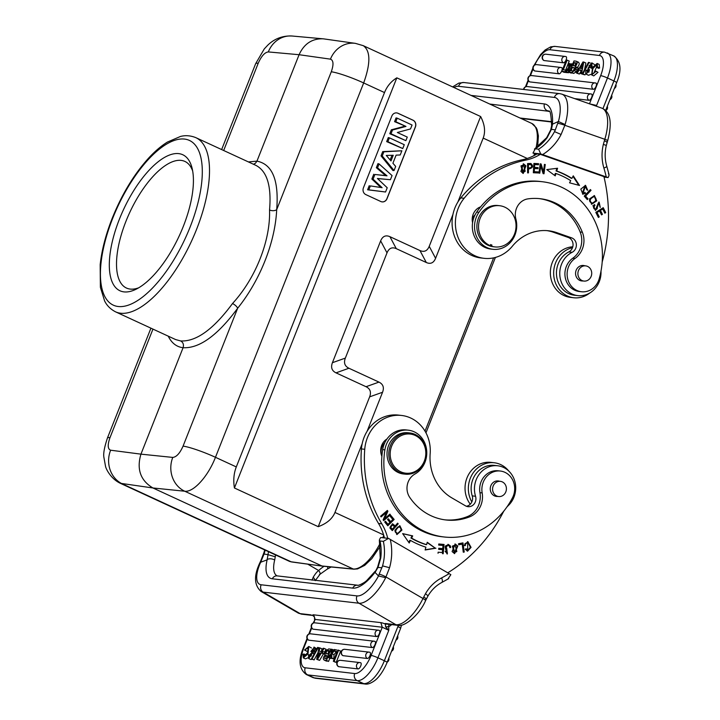 <?xml version="1.0" encoding="UTF-8"?>
<svg xmlns="http://www.w3.org/2000/svg" width="720" height="720" viewBox="0 0 720 720"><rect width="100%" height="100%" fill="white"/><g stroke="black" fill="none" stroke-linecap="round" stroke-linejoin="round"><path stroke-width="1.08" d="M119.457 219.051A74.907 30.807 114.8 0 1 160.731 159.849A74.907 30.807 114.8 0 1 192.006 167.877A74.907 30.807 114.8 0 1 179.343 235.656A74.907 30.807 114.8 0 1 135.981 289.269A74.907 30.807 114.8 0 1 119.457 219.051M397.341 132.498L407.286 137.088L405.873 140.661L391.014 133.794L392.508 130.014L405.972 126.432L395.793 121.734L397.206 118.161L412.065 125.019L410.517 128.934L397.341 132.498M397.206 118.161L396.054 117.909L394.578 121.653L395.793 121.734M405.972 126.432L394.578 121.653M392.508 130.014L391.347 129.807L404.604 126.279M391.014 133.794L389.799 133.722L391.347 129.807M405.873 140.661L389.799 133.722M389.412 137.835L404.28 144.702L402.75 148.554L387.882 141.696L389.412 137.835L388.269 137.592L386.676 141.615L387.882 141.696M402.75 148.554L386.676 141.615M393.246 155.259L386.28 155.439L390.996 160.947L393.246 155.259M390.141 159.957L391.995 155.286M382.23 155.97L383.877 151.821L401.868 150.786L400.212 154.971L396.108 155.142L392.913 163.215L395.676 166.428L394.056 170.514L382.23 155.97L381.033 155.862L382.716 151.605L383.877 151.821M394.056 170.514L392.976 170.55L381.033 155.862M401.868 150.786L382.716 151.605M390.411 179.712L377.415 178.488L387.225 187.758L385.551 191.997L368.82 189.846L370.377 185.904L382.104 187.695L373.059 179.136L374.904 174.474L387.009 175.842L377.55 167.796L379.089 163.917L392.058 175.572L390.411 179.712L377.496 178.56M379.089 163.917L377.946 163.647L376.344 167.697L385.623 175.599L374.904 174.474M377.55 167.796L376.344 167.697M387.009 175.842L385.623 175.599M373.059 179.136L371.862 179.028L373.752 174.249M382.104 187.695L370.377 185.904M371.862 179.028L380.727 187.434M368.82 189.846L367.596 189.792L369.225 185.679M385.551 191.997L367.596 189.792M363.42 187.83L391.824 116.073A5.184 4.68 96.6 0 1 396.711 112.905A5.184 4.68 96.6 0 1 398.007 113.265L413.028 120.195A5.184 4.68 96.6 0 1 415.422 126.963L387.009 198.72A5.184 4.68 96.6 0 1 382.122 201.888A5.184 4.68 96.6 0 1 380.826 201.519L365.814 194.589A5.184 4.68 96.6 0 1 363.42 187.83M396.657 112.896A5.184 4.68 -83.4 0 1 397.899 113.256L412.92 120.186A5.184 4.68 -83.4 0 1 415.314 126.945L386.901 198.702A5.184 4.68 -83.4 0 1 382.068 201.879M384.507 92.565C387.072 86.202 391.176 81.297 396.819 77.841L234.423 487.989C233.181 480.348 233.802 473.328 236.295 466.92L384.507 92.565L363.672 82.953L215.46 457.299C208.098 476.388 193.5 492.507 184.743 491.229A25.92 23.292 -84.1 0 1 172.764 457.416L140.94 454.149C136.494 469.251 140.49 480.519 152.919 487.971L321.948 565.983L353.25 568.998L184.743 491.229L152.919 487.971L120.312 483.282M267.975 554.67L268.479 551.682M274.698 559.944L275.274 556.785L268.029 554.67L267.129 559.845A36.288 14.481 -59.8 0 0 272.313 578.79A5.445 4.914 96.6 0 1 277.254 575.892L276.948 575.811A30.843 12.312 -59.8 0 1 274.698 559.944C271.845 558.585 269.334 558.432 267.174 559.476M275.247 556.767L275.562 554.949M324.288 653.571L322.173 653.319L322.812 651.708L324.927 651.951L324.288 653.571L325.008 653.895M322.173 653.319L325.053 654.363M308.511 649.539A4.032 1.656 114.8 0 0 307.251 651.492L304.533 650.007L308.799 646.443L307.98 653.877L303.381 657.918L302.931 654.3L303.903 653.994L305.964 654.948L305.793 655.785M303.903 653.994L304.119 656.415L307.566 652.806L308.367 648.27A3.735 1.539 -65.2 0 0 308.025 647.919A3.735 1.539 -65.2 0 0 306.612 648.423L308.538 649.314M306.612 648.423A4.032 1.656 -65.2 0 0 305.19 650.538M303.381 657.918L305.442 658.872L308.061 657.747M309.915 655.074L310.545 653.679M311.463 648.009L308.799 646.443M326.286 658.494L326.673 657.531M326.178 655.578L327.384 655.722L326.187 658.764L324.648 658.521L325.503 655.704A5.211 2.142 -65.2 0 1 326.178 655.578L327.249 656.073M327.429 656.595L325.503 655.704M326.025 653.22L327.951 654.111A2.016 0.828 114.8 0 1 328.941 651.789M329.598 651.384L327.672 650.493A2.565 1.053 -65.2 0 0 327.141 650.763A2.016 0.828 -65.2 0 0 326.025 653.265L326.412 653.895M327.141 650.763L329.004 651.627M326.025 653.283L328.014 654.138L329.391 650.646A73.368 30.177 -65.2 0 0 327.672 650.484M325.233 654.813A3.177 1.305 114.8 0 1 326.061 650.718L328.779 648.909L331.245 649.296M329.796 658.26L328.554 661.41L326.493 660.456L330.966 649.17M328.554 661.41L324.459 660.222L326.493 660.456M325.242 654.804C323.01 657.486 322.749 659.286 324.459 660.222L326.52 661.167M316.809 648.855L314.028 647.064L311.22 654.21L311.436 655.704L309.501 657.009L309.312 654.795L311.301 655.947M316.881 649.935L314.829 648.99A4.401 1.809 114.8 0 1 314.262 651.213L315.288 651.681M314.028 647.064L314.829 648.99M315.09 652.041L313.425 651.267L314.262 651.213M313.425 651.267L313.209 648.657L310.896 651.384A23.328 9.594 -65.2 0 0 311.913 652.428M313.812 653.256A23.328 9.594 114.8 0 1 312.948 652.338L310.896 651.384M312.948 652.338L313.758 650.007M314.55 654.021L312.498 653.067L308.7 658.557L308.466 654.831L309.312 654.795M314.262 653.589A8.811 3.627 -65.2 0 0 313.992 653.337L311.931 652.383A8.811 3.627 114.8 0 1 312.489 653.085M308.7 658.557L310.761 659.502L312.309 659.322M312.057 658.98L311.4 658.899L317.583 647.415L318.24 647.496L312.057 658.98L314.118 659.925L311.4 658.899M318.24 647.496L318.933 647.811M317.961 652.779L314.118 659.925M332.217 649.314L331.965 652.455L334.134 649.53L335.088 649.647L331.947 653.76L331.713 657.891L330.741 657.774A89.334 36.738 114.8 0 1 330.966 655.038A23.202 9.54 114.8 0 1 330.453 655.713L329.022 657.576L328.077 657.468L330.993 653.733L331.254 649.197L333.774 650.025M330.741 657.774L332.793 658.728L333.774 658.845L331.713 657.891M333.774 658.845L334.008 654.714L331.947 653.76M328.077 657.468L331.074 658.53L329.022 657.576M334.008 654.714L336.114 651.951M337.176 651.546L334.575 651.24L335.205 649.656L340.686 651.006L336.222 662.292L335.394 662.202L333.333 661.248L337.176 651.546M336.222 662.292L333.333 661.248M334.161 661.347L338.634 650.052M334.575 651.24L336.906 652.221M376.713 636.561A3.366 3.042 -83.4 0 1 379.17 630.36A3.357 1.386 114.8 0 1 379.305 630.396A3.357 1.386 114.8 0 1 379.314 633.78A3.357 1.386 114.8 0 1 376.713 636.561L313.11 629.181A3.357 1.386 114.8 0 1 312.885 629.109A3.366 3.366 0 0 1 314.937 622.836A3.366 3.042 96.6 0 0 313.11 629.181M372.357 647.568A3.366 3.042 -83.4 0 1 374.814 641.367A3.357 1.386 114.8 0 1 374.949 641.394A3.357 1.386 114.8 0 1 374.958 644.787A3.357 1.386 114.8 0 1 372.357 647.568L308.754 640.188A3.357 1.386 114.8 0 1 308.529 640.116A3.366 3.366 0 0 1 310.581 633.834A3.366 3.042 96.6 0 0 308.754 640.188M367.353 658.494A3.366 3.042 -83.4 0 1 369.801 652.293A3.357 1.386 114.8 0 1 369.936 652.32A3.357 1.386 114.8 0 1 369.945 655.713A3.357 1.386 114.8 0 1 367.353 658.494L343.044 655.677A3.357 1.386 114.8 0 1 342.828 655.605A3.366 3.366 0 0 1 344.88 649.323A3.366 3.042 96.6 0 0 343.044 655.677M358.083 668.925A3.366 3.042 -83.4 0 1 360.531 662.724A3.357 1.386 114.8 0 1 360.666 662.76A3.357 1.386 114.8 0 1 360.675 666.144A3.357 1.386 114.8 0 1 358.083 668.925L338.688 666.675A3.357 1.386 114.8 0 1 338.463 666.603A3.366 3.366 0 0 1 340.524 660.33A3.366 3.042 96.6 0 0 338.688 666.675M320.454 652.968L318.744 655.884A15.003 6.174 114.8 0 0 317.844 657.522A117.153 48.186 114.8 0 0 318.861 652.788L320.454 652.968M318.861 652.788L320.202 653.4M319.176 651.285L321.291 651.528L323.19 648.261L324.072 648.369L317.529 659.412L316.683 659.313L318.942 647.775L319.887 647.883L319.176 651.285M316.683 659.313L319.59 660.366L317.529 659.412M319.887 647.883L321.939 648.828L321.435 651.276M324.072 648.369L326.133 649.314L324.594 651.915M323.415 653.895L319.59 660.366M425.727 599.265C426.798 599.238 426.141 598.5 423.738 597.024L423.009 598.5A5.445 0.855 26.2 0 1 425.574 600.642L426.303 599.157M260.199 562.203L260.649 562.275A25.92 10.341 120.2 0 0 261.189 584.784L357.048 595.908A25.92 10.341 120.2 0 0 378.504 575.955L385.659 577.701L389.565 567.702L382.554 565.893L378.45 575.928L374.994 572.364L377.712 566.865L377.973 567.405M377.685 566.856L380.232 558.027L380.754 558.081L377.982 567.423L375.273 572.022M377.991 567.432L381.978 567.756M471.834 501.93A25.398 22.941 -83.4 0 1 471.978 474.804A25.398 22.941 -83.4 0 1 494.253 462.762L490.941 462.375A25.398 22.941 96.6 0 0 467.892 475.866A25.398 22.941 96.6 0 0 470.286 504.207M494.253 462.762A25.398 22.941 -83.4 0 1 508.77 471.042M465.651 549L467.685 550.125L466.119 548.712L465.273 549.243L467.55 551.178L471.06 547.389L467.856 541.629L464.364 545.598L465.354 545.634L464.697 545.562M465.354 545.634A3.294 2.979 -83.4 0 1 465.705 543.708L467.631 542.7L466.974 542.628L465.048 543.636A3.294 2.979 96.6 0 0 464.697 545.553M467.514 541.62L470.403 547.272L467.226 551.124M465.705 543.708L465.039 543.627M467.631 542.7L467.685 550.125M408.357 430.182L406.152 429.93A23.328 21.069 96.6 0 0 386.964 438.993A12.96 11.709 96.6 0 0 381.888 456.264A76.194 68.832 96.6 0 0 441.783 536.715L443.997 536.967A76.194 68.832 -83.4 0 1 384.885 449.856A23.328 21.069 -83.4 0 1 408.357 430.182A23.328 21.069 -83.4 0 1 426.492 449.055A23.328 21.069 -83.4 0 1 414.9 474.066A15.552 14.049 96.6 0 0 409.725 497.367A59.094 53.379 96.6 0 0 445.968 519.975A59.094 53.379 96.6 0 0 469.674 516.825A20.736 18.729 96.6 0 0 482.166 492.921A18.144 16.389 -83.4 0 1 500.373 471.042A18.144 16.389 -83.4 0 1 512.496 497.745A76.194 68.832 -83.4 0 1 443.997 536.967M492.624 488.277A7.65 6.903 -83.4 0 1 500.382 481.347A7.65 6.903 -83.4 0 1 506.358 489.735A7.65 6.903 -83.4 0 1 498.618 496.539A7.65 6.903 -83.4 0 1 492.624 488.277M499.437 481.239A7.776 7.02 96.6 0 0 498.186 480.96A7.776 7.02 96.6 0 0 491.13 485.1A7.776 7.02 96.6 0 0 496.395 496.413A7.776 7.02 96.6 0 0 497.673 496.431M386.964 438.993A23.328 21.069 96.6 0 0 382.671 449.604A76.194 68.832 96.6 0 0 381.888 456.264M399.393 471.078A19.701 17.793 -83.4 0 1 398.763 437.031A19.701 17.793 -83.4 0 1 425.808 452.763A19.701 17.793 -83.4 0 1 399.393 471.078M398.502 471.942A20.736 18.729 -83.4 0 1 389.709 447.606A20.736 18.729 -83.4 0 1 409.932 432.972A20.736 18.729 -83.4 0 1 426.15 455.733A20.736 18.729 -83.4 0 1 405.153 474.165A20.736 18.729 -83.4 0 1 398.502 471.942M409.932 432.972L408.168 432.774A20.736 18.729 96.6 0 0 387.945 447.408A20.736 18.729 96.6 0 0 396.738 471.735A20.736 18.729 96.6 0 0 403.389 473.967L405.153 474.165M384.867 442.557A12.717 11.484 96.6 0 0 381.222 454.419M500.373 471.042L498.159 470.79A18.144 16.389 96.6 0 0 479.952 492.669A20.736 18.729 -83.4 0 1 467.469 516.564A59.094 53.379 -83.4 0 1 444.861 519.84M445.365 551.187L447.426 552.888L446.013 551.124L445.104 551.214L447.345 553.977L446.76 548.388A1.44 1.296 -83.4 0 1 446.778 545.67A2.358 2.124 -83.4 0 1 449.802 547.605L450.666 547.506L449.784 547.452M447.849 544.356L449.64 545.76A3.636 3.285 -83.4 0 1 450 547.434M447.939 545.445L447.282 545.364A2.358 2.124 96.6 0 0 446.112 545.589A1.44 1.296 96.6 0 0 446.094 548.316L447.012 553.914M450.666 547.506A3.636 3.285 96.6 0 0 450.297 545.832L448.182 544.374L445.419 548.757L447.426 552.888M446.094 548.316L446.76 548.388M446.112 545.589L446.778 545.67M462.33 542.988L463.563 551.97L464.229 552.051L462.969 542.871L458.55 543.717L458.694 544.797L462.177 544.131L458.667 544.599M462.177 544.131L463.293 552.231L464.229 552.051M455.103 545.076L452.358 546.138L454.086 552.483L454.752 552.555L453.015 546.219L455.103 545.076L456.831 551.493L454.752 552.555M454.914 544.005L457.128 546.003L454.302 553.554M457.794 546.075L455.247 544.023L452.097 551.592L454.626 553.608L457.794 546.075L457.128 546.003M386.982 510.768L383.967 518.598L384.624 518.679L387.891 511.2L387.36 510.435L380.619 516.213L381.105 516.924L386.406 512.388L383.148 519.858L383.679 520.623L390.42 514.845L389.925 514.134L384.624 518.679M386.406 512.388L385.74 512.316L380.826 516.519M389.547 514.467L383.391 520.218M387.225 511.119L387.891 511.2M389.754 514.773L390.42 514.845M387.981 519.102L390.672 521.667L388.314 518.769L387.567 519.516L389.934 522.405L387.999 524.349L385.47 521.253L384.723 522L387.81 525.789L394.146 519.453L390.951 515.556L390.204 516.303L392.832 519.516L390.672 521.667M385.137 521.586L387.999 524.349M390.627 515.88L393.48 519.381L387.486 525.375M393.48 519.381L394.146 519.453M443.403 544.401L442.512 553.671L443.178 553.752L444.069 544.464L438.768 543.978L438.66 545.067L443.025 545.472L438.66 545.058M443.025 545.472L442.719 548.631L438.786 548.271L438.678 549.36L442.62 549.72L438.687 549.342M442.512 553.671L443.178 553.752M442.62 549.72L442.341 552.564L438.147 552.186L438.039 553.275M410.94 538.029A87.345 78.903 96.6 0 0 425.925 544.599L426.582 544.671A87.345 78.903 -83.4 0 1 411.606 538.101L410.94 538.029L412.029 535.806L412.695 535.887L411.606 538.101M402.705 533.7L412.029 535.806M412.695 535.887L402.651 533.619L409.212 542.997L410.481 540.405L409.815 540.324L408.798 542.403M427.158 542.583L435.24 548.127L425.187 549.783M435.24 548.127L427.248 542.268L426.582 544.671M410.481 540.405A89.937 81.243 96.6 0 0 425.898 547.164L425.133 549.981L435.906 548.208M390.735 527.337L392.391 524.916L391.734 524.835L390.051 527.22A20.169 18.216 96.6 0 0 391.743 529.083L392.409 529.155A20.169 18.216 -83.4 0 1 390.735 527.337L390.078 527.274M392.391 524.916L394.506 526.725L392.409 529.155M392.283 523.836L395.199 525.924L392.616 523.836L389.925 527.976A39.87 36.018 96.6 0 0 392.328 530.604L398.205 523.791L397.593 523.143L395.199 525.924M397.314 523.476L391.932 530.217M397.548 523.71L398.205 523.791M398.169 526.788L398.826 526.869C402.093 527.994 401.805 530.19 397.98 533.448C394.749 532.377 395.037 530.19 398.826 526.869L398.169 526.788C394.371 530.109 394.092 532.305 397.323 533.367M397.98 533.448L396.54 533.43M399.537 525.726L401.283 529.992L396.666 534.465M401.949 530.073L399.879 525.744L394.911 530.235L396.99 534.528L401.949 530.073L401.283 529.992M387.756 538.317A51.84 46.827 96.6 0 0 381.816 523.827A119.223 107.703 -83.4 0 1 364.743 449.298A36.288 32.778 -83.4 0 1 401.634 415.467A36.288 32.778 -83.4 0 1 430.164 453.726A46.656 42.147 96.6 0 0 451.872 497.907L465.498 505.836A7.776 7.02 96.6 0 0 467.991 506.664A7.776 7.02 96.6 0 0 475.551 496.269A22.806 20.601 -83.4 0 1 497.709 465.777A22.806 20.601 -83.4 0 1 514.89 481.554A22.806 20.601 -83.4 0 1 508.275 505.593A25.92 23.409 96.6 0 0 506.934 506.97M503.946 510.948A25.92 23.409 96.6 0 0 503.01 512.604A155.511 140.481 -83.4 0 1 447.759 572.823M497.709 465.777L494.397 465.39A22.806 20.601 96.6 0 0 472.23 495.882A7.776 7.02 -83.4 0 1 466.362 506.25M401.634 415.467L398.322 415.089A36.288 32.778 96.6 0 0 361.431 448.92A119.223 107.703 96.6 0 0 378.504 523.44A51.84 46.827 -83.4 0 1 384.444 537.939M388.521 538.407L383.355 541.359L380.043 540.972C379.071 540.63 379.305 539.469 380.745 537.507L388.521 538.407L449.172 573.642L450.855 574.686L448.074 578.772M380.754 558.081A46.395 41.913 -83.4 0 0 380.043 540.972L379.449 540.441M268.02 554.67L264.069 554.013L260.622 562.248L267.147 559.854M387.9 624.186L385.299 624.015L385.254 623.493L387.9 624.186M387.09 662.49C382.374 673.677 377.073 678.879 374.877 680.463C370.926 683.361 367.632 684.54 364.995 684A5.445 4.914 -83.4 0 1 363.636 683.613A26.181 10.764 -65.2 0 0 384.354 660.753A5.445 0.666 21.6 0 1 387.09 662.49L400.608 628.362A5.445 0.666 -158.4 0 0 397.863 626.625L384.354 660.753L377.919 657.783A5.445 0.666 21.6 0 0 371.097 655.434L382.257 627.228L380.844 622.629A9.09 1.431 26.2 0 1 385.299 624.015L385.686 626.949L388.791 630.306L388.737 626.58L385.668 626.976M388.926 624.303L388.737 626.58A8.55 7.722 96.6 0 0 391.599 624.618M313.128 623.124L315.117 619.434L382.257 627.228L388.791 630.306L377.919 657.783A26.181 10.764 114.8 0 1 357.201 680.643A5.445 4.914 -83.4 0 1 354.681 673.542A20.736 8.532 114.8 0 0 371.097 655.434M315.333 580.311L313.263 577.134L312.021 580.176M313.74 622.908L315.117 619.434L313.695 614.835A9.09 1.431 26.2 0 0 312.966 615.618L314.514 617.067M319.464 574.362C320.652 574.263 320.391 572.976 318.663 570.51C317.133 571.563 315.324 573.768 313.245 577.143M261.423 560.574A5.445 0.828 -154.4 0 0 260.829 560.673A5.445 0.828 -154.4 0 0 260.82 560.709L264.078 552.24L264.618 552.213L264.087 554.013M490.914 268.803A25.398 22.941 -83.4 0 1 490.131 270.774M576.189 67.806L578.313 68.058L577.665 69.705L575.541 69.453L576.189 67.806M578.313 68.058L579.123 68.427M578.223 69.957L577.665 69.705M575.541 69.453L577.935 70.443M596.583 67.374L598.644 68.328L599.616 68.022L597.555 67.068L596.583 67.374L596.367 64.953L592.92 68.571L592.119 73.107A3.735 1.539 -65.2 0 0 592.461 73.449A3.735 1.539 -65.2 0 0 593.874 72.954A4.032 1.656 -65.2 0 0 595.296 70.839L595.953 71.37L591.687 74.934L592.506 67.5L597.105 63.459L597.555 67.068M592.947 73.494L592.119 73.107M594.027 72.783L596.754 66.546M591.687 74.934L593.748 75.888L598.005 72.315L595.296 70.839M598.005 72.315L595.953 71.37M599.616 68.022L599.166 64.404L597.105 63.459M576.126 63.765L575.748 64.737M574.983 65.682A5.211 2.142 -65.2 0 1 574.218 65.781A339.021 139.428 114.8 0 1 573.102 65.655L574.299 62.613L576.171 63.477M574.983 65.673L575.838 62.856L574.299 62.613M572.472 67.239L571.086 70.731A73.368 30.177 -65.2 0 0 572.814 70.893A2.565 1.053 -65.2 0 0 573.345 70.614A2.016 0.828 -65.2 0 0 574.461 68.112L572.472 67.239L574.398 68.13L573.471 70.479M574.461 68.112L574.092 67.491M575.973 61.146C577.746 62.046 577.503 63.855 575.244 66.564L577.305 67.509C579.537 64.845 579.798 63.036 578.088 62.109M575.253 66.564A3.177 1.305 114.8 0 1 574.425 70.659L576.486 71.613A3.177 1.305 -65.2 0 0 577.17 70.209M577.494 67.959A3.177 1.305 -65.2 0 0 577.305 67.509M578.61 62.253L576.027 61.155A1108.485 455.886 -65.2 0 0 573.993 60.921L569.52 72.207L571.707 72.468L574.452 70.614M569.52 72.207L573.768 73.413L576.513 71.568M591.993 68.652L591.111 66.627L589.05 65.673L590.976 64.368L591.174 66.582L592.632 67.248M589.05 65.673L589.266 67.167L586.458 74.313L588.519 75.267L591.084 74.313M586.458 74.313L585.657 72.387A4.401 1.809 114.8 0 1 586.224 70.164L589.122 71.064L588.789 72.315M587.061 70.11L587.277 72.72L589.59 69.984A23.328 9.594 -65.2 0 0 588.573 68.949M588.555 68.994A8.811 3.627 114.8 0 1 587.997 68.292M592.812 66.906L592.02 66.546L591.786 62.82L587.988 68.31M594.486 64.575L591.786 62.82M591.174 66.582L592.02 66.546M588.429 62.397L589.086 62.478L582.903 73.962L582.246 73.881L588.429 62.397M589.086 62.478L590.238 63.009M585.738 73.467L584.964 74.907L582.903 73.962M588.285 68.733L587.448 70.29M582.246 73.881L584.964 74.907M568.269 72.063A686.565 282.366 114.8 0 1 568.512 68.922L566.352 71.838L565.398 71.73L568.539 67.617L568.773 63.486L569.754 63.603L569.52 66.339A23.202 9.54 114.8 0 1 570.033 65.664L571.464 63.801L572.409 63.909L569.493 67.644L569.232 72.18L568.269 72.063L571.293 73.125L569.232 72.18M569.754 63.603L571.131 64.233M571.041 68.364L569.493 67.644M565.398 71.73L568.404 72.792L566.352 71.838M568.404 72.792L568.773 72.297M561.852 71.316L566.325 60.03L567.153 60.129L563.31 69.831L565.911 70.137L565.281 71.721L561.852 71.316L563.913 72.27L567.342 72.666L565.281 71.721M567.153 60.129L569.214 61.074L565.641 70.101M565.911 70.137L566.433 70.38M589.041 100.296A3.366 3.042 -83.4 0 1 591.498 94.095A3.357 1.386 114.8 0 1 591.633 94.122A3.357 1.386 114.8 0 1 591.633 97.515A3.357 1.386 114.8 0 1 589.041 100.296L574.659 98.622M529.785 81.909A3.357 1.386 114.8 0 1 529.569 81.837A3.366 3.366 0 0 1 531.621 75.564A3.366 3.042 96.6 0 0 529.785 81.909L593.397 89.289A3.366 3.042 -83.4 0 1 595.854 83.088A3.357 1.386 114.8 0 1 595.989 83.124A3.357 1.386 114.8 0 1 595.989 86.508A3.357 1.386 114.8 0 1 593.397 89.289M534.798 70.983A3.357 1.386 114.8 0 1 534.573 70.911A3.366 3.366 0 0 1 536.634 64.638A3.366 3.042 96.6 0 0 534.798 70.983L559.098 73.8A3.366 3.042 -83.4 0 1 561.555 67.608A3.357 1.386 114.8 0 1 561.69 67.635A3.357 1.386 114.8 0 1 561.699 71.028A3.357 1.386 114.8 0 1 559.098 73.8M544.068 60.552A3.357 1.386 114.8 0 1 543.843 60.48A3.366 3.366 0 0 1 545.904 54.207A3.366 3.042 96.6 0 0 544.068 60.552L563.454 62.802A3.366 3.042 -83.4 0 1 565.911 56.601A3.357 1.386 114.8 0 1 566.046 56.637A3.357 1.386 114.8 0 1 566.055 60.021A3.357 1.386 114.8 0 1 563.454 62.802M581.742 65.493A15.003 6.174 114.8 0 0 582.633 63.873L581.616 68.589L580.032 68.4L581.742 65.493L582.237 65.718M581.301 70.128L579.177 69.876L577.296 73.116L576.414 73.008L582.957 61.965L583.803 62.055L581.544 73.602L580.599 73.494L581.301 70.128M583.803 62.055L585.855 63.009L584.577 69.543M583.605 74.511L581.544 73.602M580.599 73.494L583.596 74.556M579.177 69.876L581.157 70.794M581.112 71.046L579.357 74.061L577.296 73.116M576.414 73.008L579.357 74.061M551.448 129.294L547.254 137.547A5.445 1.251 -143.7 0 0 546.669 137.682L550.629 130.032M551.619 125.847L552.429 124.569L551.457 129.321L555.3 129.924L558.369 121.509L552.438 124.191A36.288 15.255 -70.7 0 0 544.41 103.932L471.069 95.418M558.405 121.527L565.083 124.524L564.84 125.289A5.445 0.495 17.6 0 0 557.865 123.318M540.729 153.954L532.962 153.054L535.311 148.806L538.623 149.193L540.729 153.954L542.619 154.593A51.84 46.827 96.6 0 0 561.096 134.478L554.499 131.616L555.318 129.942M527.778 167.895L528.435 167.976L528.426 164.655L527.76 164.583L527.778 167.895M530.775 164.619L530.118 164.547M530.829 164.637C532.377 166.725 531.585 167.841 528.435 167.976M530.136 164.547A20.169 18.216 96.6 0 0 527.76 164.583M528.426 164.655A20.169 18.216 -83.4 0 1 530.838 164.628M530.244 163.458C533.079 166.122 532.26 167.967 527.778 168.993L527.607 172.791M530.982 163.521A39.87 36.018 96.6 0 0 527.562 163.584L527.607 172.89L528.462 172.863L528.444 169.074L527.778 168.993M528.462 172.863L527.805 172.782M528.444 169.074C532.917 168.039 533.736 166.194 530.91 163.539M585.423 186.372L584.766 186.3L582.372 193.05L583.029 193.122L585.423 186.372L586.854 189.819L587.718 190.278L585.558 185.346L580.806 189.126L582.894 194.211L585.495 193.248L584.991 192.339A3.294 2.979 -83.4 0 1 583.353 193.113M584.559 192.681L584.838 193.167L582.57 194.148M585.225 185.328L587.16 189.981M584.838 193.167L585.495 193.248M596.484 212.616L599.67 211.113L596.484 212.616L598.581 216.819L598.185 217.062M599.868 210.483L602.802 209.133L599.868 210.483L601.767 214.272L601.371 214.515M602.748 207.981L605.043 212.553L604.638 212.805M598.581 216.819L599.247 216.891L597.141 212.697M605.043 212.553L605.7 212.625L603.225 207.684L595.818 212.337L598.374 217.44L599.247 216.891M599.67 211.113L601.56 214.893L602.433 214.344L600.534 210.564M601.767 214.272L602.433 214.344M602.802 209.133L604.827 213.174L605.7 212.625M594.099 204.885L595.008 205.29L594.459 204.561A3.636 3.285 96.6 0 0 593.415 205.875L595.602 210.438L598.95 203.121L598.293 203.049L595.269 210.375M598.806 202.104L599.976 207.018M594.351 205.209A2.358 2.124 96.6 0 0 594.567 209.097A1.44 1.296 96.6 0 0 595.179 209.358L595.845 209.43A1.44 1.296 -83.4 0 1 595.233 209.169A2.358 2.124 -83.4 0 1 595.008 205.29M598.95 203.121L600.273 207.423L599.139 202.113L597.267 207.585A1.44 1.296 -83.4 0 1 595.845 209.43M594.567 209.097L595.233 209.169M590.067 189.9L584.946 196.011L587.358 198.783L586.944 199.224M587.358 198.783L588.024 198.855L585.612 196.092L591.03 190.314L590.382 189.567L584.235 196.119L587.304 199.629L588.024 198.855M584.946 196.011L585.612 196.092M590.364 190.233L591.03 190.314M593.784 196.587L593.379 196.542C588.969 198.774 588.357 200.961 591.543 203.103M593.379 196.542L594.045 196.614C597.204 198.675 596.592 200.871 592.2 203.175C589.023 201.033 589.635 198.846 594.045 196.614L593.586 196.551M592.2 203.175L591.192 203.085M594.108 195.57L596.052 200.781L591.39 204.165M589.473 198.927L591.723 204.219L596.718 200.853L594.441 195.588L589.473 198.927M537.534 171.864L537.471 172.917L533.331 172.71M537.417 167.589L537.345 168.633L533.781 168.453L533.583 171.621L534.249 171.693L534.447 168.525L538.011 168.705L538.083 167.616L534.519 167.436L534.69 164.583L538.497 164.781L538.569 163.683L533.916 163.44L533.322 172.755L537.471 172.917M537.903 163.647L537.84 164.7L534.033 164.511L533.853 167.364L534.519 167.436M538.128 172.998L538.2 171.9L534.249 171.693M533.781 168.453L534.447 168.525M537.345 168.633L538.011 168.705M534.033 164.511L534.69 164.583M537.84 164.7L538.497 164.781M572.994 176.355L578.781 185.274M556.065 170.946A89.937 81.243 -83.4 0 1 571.248 178.308L571.914 178.38A89.937 81.243 96.6 0 0 556.731 171.018L556.065 170.946L556.875 168.327M556.731 171.018L557.586 168.237L546.777 169.596L555.237 175.878L555.966 173.493L555.309 173.412L554.67 175.464M555.966 173.493A87.345 78.903 -83.4 0 1 570.717 180.639L569.556 182.817L579.519 185.472L573.264 175.842L571.914 178.38M540.207 163.845L541.08 163.944L540.216 163.827L538.974 173.07L539.784 173.187L540.756 165.915L540.09 165.843L539.118 173.097M544.428 164.421L543.339 173.682M540.414 163.872L542.799 171.594L543.456 171.666L541.08 163.944M540.756 165.915L543.132 173.646L544.005 173.772L545.247 164.52L544.581 164.448M543.456 171.666L544.437 164.412L545.247 164.52M523.485 164.916L520.974 165.915L522.684 172.314L523.35 172.395L521.631 165.996L523.485 164.916L525.204 171.225L523.35 172.395M523.233 163.845L525.249 165.78L522.909 173.385M520.893 171.414L523.242 173.448L525.906 165.852L523.566 163.863L520.893 171.414M572.787 246.798A25.398 22.941 96.6 0 0 550.782 267.777A25.398 22.941 96.6 0 0 564.039 295.578A25.398 22.941 96.6 0 0 570.393 297.369L573.705 297.756A25.398 22.941 -83.4 0 1 567.351 295.965A25.398 22.941 -83.4 0 1 553.815 270.135A25.398 22.941 -83.4 0 1 572.517 247.68M589.734 293.022A25.398 22.941 -83.4 0 1 573.705 297.756M491.985 245.133A19.701 17.793 -83.4 0 1 490.536 244.548L491.985 245.133M489.717 245.457A20.736 18.729 -83.4 0 1 479.223 221.229A20.736 18.729 -83.4 0 1 499.68 205.722A20.736 18.729 -83.4 0 1 504.864 207.18A20.736 18.729 -83.4 0 1 515.358 231.408A20.736 18.729 -83.4 0 1 494.901 246.915A20.736 18.729 -83.4 0 1 489.717 245.457M499.68 205.722L498.024 205.533A20.736 18.729 96.6 0 0 477.027 223.965A20.736 18.729 96.6 0 0 493.245 246.726L494.901 246.915M587.601 266.418A7.65 6.903 -83.4 0 1 591.471 275.355A7.65 6.903 -83.4 0 1 583.929 281.07A7.65 6.903 -83.4 0 1 577.944 272.682A7.65 6.903 -83.4 0 1 585.693 265.878A7.65 6.903 -83.4 0 1 587.601 266.418M584.748 265.77A7.776 7.02 96.6 0 0 583.497 265.491A7.776 7.02 96.6 0 0 575.622 272.412A7.776 7.02 96.6 0 0 581.706 280.944A7.776 7.02 96.6 0 0 582.984 280.962M574.983 258.48A20.736 18.729 96.6 0 0 582.354 232.227A59.094 53.379 96.6 0 0 540.306 198.72A59.094 53.379 96.6 0 0 527.895 198.882A15.552 14.049 96.6 0 0 515.88 219.024A23.328 21.069 -83.4 0 1 492.948 249.3A23.328 21.069 -83.4 0 1 476.136 235.539A23.328 21.069 -83.4 0 1 478.926 212.319A76.194 68.832 -83.4 0 1 542.277 181.728A76.194 68.832 -83.4 0 1 599.175 278.82A18.144 16.389 -83.4 0 1 581.445 291.744A18.144 16.389 -83.4 0 1 567.486 277.92A18.144 16.389 -83.4 0 1 574.983 258.48L572.778 258.228A18.144 16.389 96.6 0 0 565.272 277.659A18.144 16.389 96.6 0 0 579.24 291.492L581.445 291.744M542.277 181.728L540.072 181.467A76.194 68.832 96.6 0 0 480.636 206.847A76.194 68.832 96.6 0 0 476.721 212.067A23.328 21.069 96.6 0 0 472.581 222.741A23.328 21.069 96.6 0 0 490.734 249.039L492.948 249.3M539.199 198.603A59.094 53.379 -83.4 0 1 580.149 231.966A20.736 18.729 -83.4 0 1 572.778 258.228M480.636 206.847A12.96 11.709 96.6 0 0 472.581 222.741M475.056 214.875A12.717 11.484 96.6 0 0 472.23 218.655M600.993 271.125A25.92 23.409 96.6 0 0 601.002 271.395A22.806 20.601 -83.4 0 1 577.764 295.614A22.806 20.601 -83.4 0 1 559.962 276.705A22.806 20.601 -83.4 0 1 572.139 252.297A7.776 7.02 96.6 0 0 576.36 244.755A7.776 7.02 96.6 0 0 571.599 237.843L556.884 232.686A46.656 42.147 96.6 0 0 548.649 230.787A46.656 42.147 96.6 0 0 512.298 246.276A36.288 32.778 -83.4 0 1 484.029 258.318A36.288 32.778 -83.4 0 1 457.353 235.431A36.288 32.778 -83.4 0 1 464.13 198.279A119.223 107.703 -83.4 0 1 525.825 160.101A51.84 46.827 96.6 0 0 540.297 154.332L536.985 153.945A51.84 46.827 -83.4 0 1 522.513 159.723A119.223 107.703 96.6 0 0 460.818 197.892A36.288 32.778 96.6 0 0 454.041 235.044A36.288 32.778 96.6 0 0 480.717 257.94L484.029 258.318M546.984 230.634A46.656 42.147 -83.4 0 1 553.572 232.308L568.287 237.465A7.776 7.02 -83.4 0 1 573.048 244.368A7.776 7.02 -83.4 0 1 568.827 251.91A22.806 20.601 96.6 0 0 556.65 276.318A22.806 20.601 96.6 0 0 574.452 295.236L577.764 295.614M540.297 154.332L603.936 176.625A155.511 140.481 -83.4 0 1 602.19 261.954M534.645 148.986L535.311 148.806A46.395 41.913 -83.4 0 0 547.254 137.547M604.053 177.102L608.085 177.57C609.228 175.482 609.327 174.24 608.391 173.853M536.418 154.287L532.962 153.054M542.619 154.593L608.085 177.57M604.359 140.796L604.818 139.293A5.445 0.468 -163 0 1 607.707 140.616L606.321 145.431L603.351 144.405L604.368 140.805C606.969 141.786 607.734 142.272 606.663 142.254M596.007 106.11L596.601 105.453L589.491 103.842M594.324 105.516L596.601 105.453L607.473 77.985A5.445 0.666 -158.4 0 0 600.651 75.636A20.736 8.532 114.8 0 0 599.391 55.476A5.445 4.914 -83.4 0 1 604.53 52.146L555.057 46.404A5.445 4.914 96.6 0 0 549.918 49.734A20.736 8.532 114.8 0 0 534.762 64.953M380.025 543.492A38.88 15.993 -65.2 0 1 353.25 568.998A2.592 2.34 -84.5 0 0 353.934 569.187L322.551 566.163L291.114 561.789A2.592 2.34 97.7 0 0 291.726 561.969L289.17 561.231A38.88 15.993 -65.2 0 0 291.114 561.789L122.607 484.02A25.92 23.535 97.4 0 1 110.628 450.207L140.94 454.149L183.078 347.715C176.571 346.932 171.63 343.08 168.237 336.15M180.684 340.947C183.177 342.432 183.978 344.682 183.078 347.715C199.44 348.552 217.629 335.403 237.645 308.268A5.184 1.926 -144.5 0 0 232.506 303.543C213.489 329.301 196.218 341.766 180.684 340.947L175.671 339.579M192.654 170.955A69.723 28.674 -65.2 0 0 184.878 161.424A69.723 28.674 -65.2 0 0 125.955 221.283A69.723 28.674 -65.2 0 0 126.441 288.036A69.723 28.674 -65.2 0 0 138.744 287.775M175.617 339.561L115.479 311.805A95.895 39.438 114.8 0 0 191.475 241.254A95.895 39.438 114.8 0 0 195.849 137.655L255.987 165.42C267.075 171.252 271.593 186.102 269.55 209.979C270.576 240.687 255.609 278.406 232.506 303.543M269.55 209.979A5.184 3.006 -174.3 0 0 276.696 209.646C275.148 242.415 260.154 280.233 237.645 308.268L183.06 446.13A25.92 3.159 21.6 0 1 215.46 457.299L236.295 466.92M362.97 45.54L363.321 45.693C370.575 50.895 370.692 63.315 363.672 82.953A25.92 3.159 -158.4 0 0 331.281 71.784L276.696 209.646C279.018 180.351 272.43 164.187 256.95 161.145L299.088 54.711C304.074 43.812 312.039 38.511 322.983 38.808L324.045 38.934M253.458 164.25L255.465 163.233L256.95 161.145L248.409 161.919M527.265 158.454L483.183 138.105C485.631 131.697 484.785 124.497 480.627 116.523L396.819 77.841M480.627 116.523L429.228 246.339C427.284 250.992 424.197 252.387 419.949 250.542L426.312 262.512C430.551 264.366 433.647 262.962 435.591 258.309L429.228 246.339M483.183 138.105L457.866 202.041M452.925 214.506L435.591 258.309M362.169 443.745L334.962 512.46C332.361 518.814 326.79 523.548 318.24 526.671L369.639 396.855C371.412 392.121 370.215 388.746 366.039 386.712L336.015 372.852C331.839 370.809 330.642 367.434 332.415 362.7L380.646 240.885C382.59 236.241 385.677 234.837 389.925 236.682L419.949 250.542M369.639 396.855L382.554 392.256C384.327 387.522 383.13 384.147 378.963 382.104L348.93 368.244C344.763 366.21 343.566 362.835 345.339 358.101L387.009 252.864C388.944 248.211 392.04 246.807 396.279 248.652L426.312 262.512M382.554 392.256L367.101 431.28M234.423 487.989L318.24 526.671M112.716 218.268A90.711 37.305 -65.2 0 0 141.993 297.495A90.711 37.305 -65.2 0 0 199.404 152.496A90.711 37.305 -65.2 0 0 112.716 218.268M277.254 575.892L357.651 585.216A5.445 4.914 -83.4 0 0 352.71 588.114L272.313 578.79M379.323 574.263A5.445 0.828 25.6 0 1 386.001 576.981L423.009 598.5A31.365 12.519 -59.8 0 1 395.964 624.744L358.992 603.234A5.445 4.914 -83.4 0 1 357.048 595.908M427.824 596.232A5.445 0.999 -150.3 0 0 427.851 596.196C431.397 590.103 436.059 585.522 441.837 582.453L448.713 578.61M427.86 596.178A5.445 0.999 -150.3 0 0 425.448 593.766L423.747 597.024M449.172 573.642A155.511 140.481 -83.4 0 1 441.63 577.899A5.445 1.989 62.4 0 1 441.864 582.435M441.63 577.899C434.88 581.49 429.48 586.782 425.448 593.766M384.885 449.856L382.671 449.604M482.166 492.921L479.952 492.669M469.674 516.825L467.469 516.564M450.297 545.832L449.64 545.76M452.358 546.138L453.015 546.219M475.551 496.269L472.23 495.882M364.743 449.298L361.431 448.92M381.816 523.827L378.504 523.44M382.554 565.893A46.395 41.913 96.6 0 0 383.355 541.359M389.565 567.702A51.84 46.827 96.6 0 0 390.267 539.388M352.71 588.114A36.288 14.481 -59.8 0 0 374.976 572.355M261.189 584.784A5.445 4.914 96.6 0 0 263.133 592.11L300.114 613.62A5.445 4.914 96.6 0 0 301.86 614.196L298.026 612.936A31.365 12.519 -59.8 0 0 300.114 613.62L310.824 614.862A5.445 4.914 -83.4 0 0 311.985 615.339M385.677 577.71A31.365 12.519 120.2 0 1 358.992 603.234L263.133 592.11A31.365 12.519 120.2 0 1 261.045 591.435L298.026 612.936M397.71 625.32A5.445 4.914 -83.4 0 1 395.964 624.744L385.254 623.493A5.445 4.914 96.6 0 0 387 624.078L397.71 625.32C403.569 627.561 419.193 615.636 425.574 600.642M398.268 625.374A9.846 8.901 -83.4 0 1 397.863 626.625M314.163 677.871A5.445 4.914 96.6 0 0 315.522 678.258L312.759 677.484A26.181 10.764 -65.2 0 0 314.163 677.871L363.636 683.613L357.201 680.643L307.728 674.901L314.163 677.871M307.071 638.442L303.399 647.721C298.161 660.231 299.133 669.168 306.324 674.514A26.181 10.764 114.8 0 0 307.728 674.901A5.445 4.914 96.6 0 1 305.208 667.8L354.681 673.542M313.695 614.835L380.844 622.629M305.208 667.8A20.736 8.532 114.8 0 1 303.948 647.64L307.368 639.018M311.724 628.011L309.384 633.915M303.399 647.721A5.445 0.666 21.6 0 1 303.948 647.64M315.225 580.662L320.049 574.227L327.186 569.16A5.445 1.989 -117.6 0 0 327.618 566.649M324.063 566.307A41.472 37.458 96.6 0 0 318.663 570.51L307.728 564.147M265.149 550.143A46.395 41.913 -83.4 0 1 264.618 552.213M573.768 73.413L571.707 72.468M589.266 67.167L591.327 68.121M591.633 94.122A3.366 3.366 0 0 0 590.868 93.951L527.265 86.562A3.366 3.042 96.6 0 0 523.863 89.487M550.719 130.068L551.439 129.321M607.293 52.92A26.181 10.764 114.8 0 1 607.473 77.985L613.908 80.955A26.181 10.764 -65.2 0 0 613.728 55.89L604.53 52.146M605.628 110.52L616.653 82.683A5.445 0.666 -158.4 0 0 613.908 80.955L602.955 108.621M520.038 118.017L551.781 121.707M521.028 118.44L520.929 118.431A15.291 13.815 96.6 0 0 521.028 118.44L551.781 122.013M453.996 87.543A25.92 10.89 109.3 0 1 458.559 86.292L554.409 97.425A25.92 10.89 109.3 0 1 558.432 121.527M554.409 97.425A5.445 4.914 -83.4 0 1 559.701 93.645L561.879 94.149A31.365 13.185 109.3 0 1 565.101 124.533M452.628 86.913L458.838 83.106L463.842 82.521A5.445 4.914 96.6 0 0 458.559 86.292M551.619 125.811C550.692 104.085 548.028 113.409 548.685 111.024A30.843 12.96 -70.7 0 0 547.488 110.745A5.445 4.914 -83.4 0 1 544.41 103.932M549.171 111.339L489.771 104.049M561.096 134.478L564.84 125.289L604.818 139.293A31.365 13.185 -70.7 0 0 601.83 108.144L561.879 94.149M603.351 144.405C601.443 152.406 601.623 160.29 603.891 168.066A155.511 140.481 -83.4 0 1 606.258 176.895M606.798 166.266A5.445 0.999 163.4 0 1 603.891 168.066M593.415 205.875L592.749 205.794M596.052 200.781L596.718 200.853M521.631 165.996L520.974 165.915M525.249 165.78L525.906 165.852M476.721 212.067L478.926 212.319M582.354 232.227L580.149 231.966M568.827 251.91L572.139 252.297M568.287 237.465L571.599 237.843M556.884 232.686L553.572 232.308M460.818 197.892L464.13 198.279M522.513 159.723L525.825 160.101M538.623 149.193A46.395 41.913 96.6 0 0 554.499 131.616M533.043 69.03L530.424 75.636M528.399 80.739L526.068 86.643M589.491 103.824L600.651 75.636M599.391 55.476L549.918 49.734M150.93 328.167L107.433 438.021A25.92 3.159 21.6 0 1 109.989 437.652C107.451 444.888 107.667 449.073 110.628 450.207M152.964 329.103L109.989 437.652M322.965 38.808L292.194 36.027C279.783 35.352 271.728 41.247 267.669 45.279L264.285 48.906L255.654 63.666A25.92 3.159 -158.4 0 1 258.201 63.297L223.677 150.507M291.816 36A25.92 23.481 95.2 0 0 268.317 51.93L299.088 54.711L330.444 59.148A25.92 23.346 -81.9 0 1 355.068 43.317M258.201 63.297C261.378 56.133 264.744 52.344 268.317 51.93M183.06 446.13C179.883 453.294 176.445 457.056 172.764 457.416M330.444 59.148C333.522 60.327 333.801 64.539 331.281 71.784M533.898 155.682A38.88 15.993 -65.2 0 0 534.546 153.63M535.986 148.104A38.88 15.993 -65.2 0 0 531.81 123.453L363.321 45.693M396.279 248.652L389.925 236.682M380.646 240.885L387.009 252.864M345.339 358.101L332.415 362.7M336.015 372.852L348.93 368.244M378.963 382.104L366.039 386.712M334.962 512.46L383.598 534.906M425.016 431.118L493.605 257.877M382.752 537.741A38.88 15.993 -65.2 0 0 383.742 535.356M379.305 630.396A3.366 3.366 0 0 0 378.549 630.216L314.937 622.836M374.949 641.394A3.366 3.366 0 0 0 374.193 641.214L310.581 633.834M369.936 652.32A3.366 3.366 0 0 0 369.18 652.149L344.88 649.323M360.666 662.76A3.366 3.366 0 0 0 359.91 662.58L340.524 660.33M391.563 651.204A3.366 3.366 0 0 0 393.273 646.893M395.919 640.197A3.366 3.366 0 0 0 397.629 635.886M387.27 662.049A3.366 3.366 0 0 0 388.818 658.134M500.382 481.347L496.899 480.942M498.618 496.539L495.135 496.134M380.232 558.027L379.359 540.081M426.312 599.148L427.851 596.196M357.651 585.216C357.318 586.116 364.302 583.182 367.011 580.221L375.228 571.212M260.118 562.194L260.838 560.682M260.145 562.185C253.719 575.451 254.025 585.198 261.045 591.435M400.608 628.362L401.508 625.122M364.995 684L315.522 678.258M311.427 627.435L308.772 634.131M306.324 674.514L312.759 677.484M312.57 615.447L311.706 615.24L312.57 615.447M314.424 616.887L313.29 615.807M314.541 619.587L314.532 617.112M312.156 615.393L301.86 614.196M264.069 552.249L264.672 549.918M327.186 569.16L331.173 566.991M527.265 86.562A3.366 3.366 0 0 0 523.539 89.451M531.621 75.564L595.224 82.944A3.366 3.366 0 0 1 595.989 83.124M536.634 64.638L560.934 67.455A3.366 3.366 0 0 1 561.69 67.635M545.904 54.207L565.29 56.457A3.366 3.366 0 0 1 566.046 56.637M609.948 99.63A3.366 3.366 0 0 0 611.658 95.31M605.691 110.583A3.366 3.366 0 0 0 607.302 106.317M614.367 88.47A3.366 3.366 0 0 0 615.915 84.555M616.653 82.683C621.891 70.173 620.91 61.245 613.728 55.89M463.842 82.521L559.701 93.645M550.665 130.059L551.637 125.721M606.321 145.431C604.647 152.487 604.809 159.426 606.789 166.248L609.003 174.411M585.693 265.878L582.21 265.473M583.929 281.07L580.446 280.665M546.669 137.682L534.42 149.13M607.707 140.616C612.405 122.616 610.452 111.789 601.83 108.144M533.988 65.475L540.594 54.585L545.13 49.977L550.746 46.836L555.057 46.404M525.456 86.859L528.102 80.163M529.812 75.852L532.872 68.121M120.672 483.462L289.17 561.231M107.433 438.021C104.418 447.129 103.23 453.528 103.878 457.227L105.516 466.263C106.128 469.431 111.285 479.259 120.726 483.48M195.849 137.655C187.947 134.478 182.25 136.053 180.558 136.422L167.418 142.065C161.262 145.881 155.097 151.128 148.923 157.788C134.145 174.051 121.905 194.229 112.194 218.34C105.75 234.693 101.745 250.155 100.17 264.717L100.386 287.307L104.616 300.969C105.435 302.499 107.928 307.854 115.479 311.805M255.654 63.666L221.643 149.562M322.551 566.163L291.726 561.969M363.276 45.675L355.428 43.371L324.072 38.934M535.77 154.665L535.932 154.116M537.651 146.898L538.398 135.9L537.12 129.627L536.238 127.728L531.81 123.453M425.97 432.828L495.405 257.445M353.934 569.187L357.57 568.908L364.707 565.371L371.799 558.639L380.367 546.084"/></g></svg>
